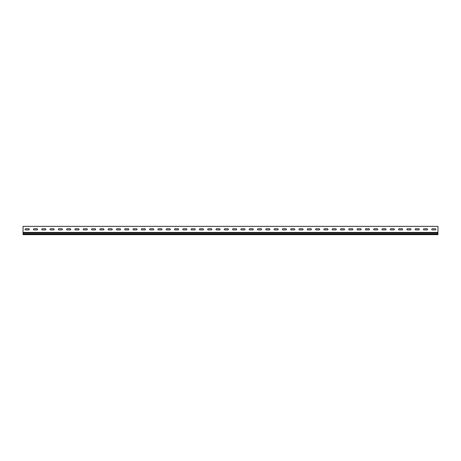 <?xml version="1.0" encoding="UTF-8"?>
<svg xmlns="http://www.w3.org/2000/svg" width="461" height="461" viewBox="0 0 461 461"><rect width="100%" height="100%" fill="white"/><g stroke="black" fill="none" stroke-linecap="round" stroke-linejoin="round"><path stroke-width="0.69" d="M29.274 229.342A0.582 0.582 0 0 1 28.691 229.924A0.582 0.582 0 0 0 29.274 229.342A0.582 0.582 0 0 0 28.691 228.76A0.582 0.582 0 0 1 29.274 229.342M37.572 229.342A0.582 0.582 0 0 1 36.989 229.924A0.582 0.582 0 0 0 37.572 229.342A0.582 0.582 0 0 0 36.989 228.76A0.582 0.582 0 0 1 37.572 229.342M45.87 229.342A0.582 0.582 0 0 1 45.287 229.924A0.582 0.582 0 0 0 45.87 229.342A0.582 0.582 0 0 0 45.287 228.76A0.582 0.582 0 0 1 45.87 229.342M54.168 229.342A0.582 0.582 0 0 1 53.585 229.924A0.582 0.582 0 0 0 54.168 229.342A0.582 0.582 0 0 0 53.585 228.76A0.582 0.582 0 0 1 54.168 229.342M62.466 229.342A0.582 0.582 0 0 1 61.883 229.924A0.582 0.582 0 0 0 62.466 229.342A0.582 0.582 0 0 0 61.883 228.76A0.582 0.582 0 0 1 62.466 229.342M70.764 229.342A0.582 0.582 0 0 1 70.181 229.924A0.582 0.582 0 0 0 70.764 229.342A0.582 0.582 0 0 0 70.181 228.76A0.582 0.582 0 0 1 70.764 229.342M79.061 229.342A0.582 0.582 0 0 1 78.479 229.924A0.582 0.582 0 0 0 79.061 229.342A0.582 0.582 0 0 0 78.479 228.76A0.582 0.582 0 0 1 79.061 229.342M87.359 229.342A0.582 0.582 0 0 1 86.777 229.924A0.582 0.582 0 0 0 87.359 229.342A0.582 0.582 0 0 0 86.777 228.76A0.582 0.582 0 0 1 87.359 229.342M95.658 229.342A0.582 0.582 0 0 1 95.075 229.924A0.582 0.582 0 0 0 95.658 229.342A0.582 0.582 0 0 0 95.075 228.76A0.582 0.582 0 0 1 95.658 229.342M103.956 229.342A0.582 0.582 0 0 1 103.373 229.924A0.582 0.582 0 0 0 103.956 229.342A0.582 0.582 0 0 0 103.373 228.76A0.582 0.582 0 0 1 103.956 229.342M112.254 229.342A0.582 0.582 0 0 1 111.671 229.924A0.582 0.582 0 0 0 112.254 229.342A0.582 0.582 0 0 0 111.671 228.76A0.582 0.582 0 0 1 112.254 229.342M120.552 229.342A0.582 0.582 0 0 1 119.969 229.924A0.582 0.582 0 0 0 120.552 229.342A0.582 0.582 0 0 0 119.969 228.76A0.582 0.582 0 0 1 120.552 229.342M128.85 229.342A0.582 0.582 0 0 1 128.267 229.924A0.582 0.582 0 0 0 128.85 229.342A0.582 0.582 0 0 0 128.267 228.76A0.582 0.582 0 0 1 128.85 229.342M137.148 229.342A0.582 0.582 0 0 1 136.565 229.924A0.582 0.582 0 0 0 137.148 229.342A0.582 0.582 0 0 0 136.565 228.76A0.582 0.582 0 0 1 137.148 229.342M145.446 229.342A0.582 0.582 0 0 1 144.863 229.924A0.582 0.582 0 0 0 145.446 229.342A0.582 0.582 0 0 0 144.863 228.76A0.582 0.582 0 0 1 145.446 229.342M153.744 229.342A0.582 0.582 0 0 1 153.161 229.924A0.582 0.582 0 0 0 153.744 229.342A0.582 0.582 0 0 0 153.161 228.76A0.582 0.582 0 0 1 153.744 229.342M162.042 229.342A0.582 0.582 0 0 1 161.459 229.924A0.582 0.582 0 0 0 162.042 229.342A0.582 0.582 0 0 0 161.459 228.76A0.582 0.582 0 0 1 162.042 229.342M170.34 229.342A0.582 0.582 0 0 1 169.757 229.924A0.582 0.582 0 0 0 170.34 229.342A0.582 0.582 0 0 0 169.757 228.76A0.582 0.582 0 0 1 170.34 229.342M178.638 229.342A0.582 0.582 0 0 1 178.055 229.924A0.582 0.582 0 0 0 178.638 229.342A0.582 0.582 0 0 0 178.055 228.76A0.582 0.582 0 0 1 178.638 229.342M186.935 229.342A0.582 0.582 0 0 1 186.353 229.924A0.582 0.582 0 0 0 186.935 229.342A0.582 0.582 0 0 0 186.353 228.76A0.582 0.582 0 0 1 186.935 229.342M195.234 229.342A0.582 0.582 0 0 1 194.651 229.924A0.582 0.582 0 0 0 195.234 229.342A0.582 0.582 0 0 0 194.651 228.76A0.582 0.582 0 0 1 195.234 229.342M203.531 229.342A0.582 0.582 0 0 1 202.949 229.924A0.582 0.582 0 0 0 203.531 229.342A0.582 0.582 0 0 0 202.949 228.76A0.582 0.582 0 0 1 203.531 229.342M211.83 229.342A0.582 0.582 0 0 1 211.247 229.924A0.582 0.582 0 0 0 211.83 229.342A0.582 0.582 0 0 0 211.247 228.76A0.582 0.582 0 0 1 211.83 229.342M220.128 229.342A0.582 0.582 0 0 1 219.545 229.924A0.582 0.582 0 0 0 220.128 229.342A0.582 0.582 0 0 0 219.545 228.76A0.582 0.582 0 0 1 220.128 229.342M228.425 229.342A0.582 0.582 0 0 1 227.843 229.924A0.582 0.582 0 0 0 228.425 229.342A0.582 0.582 0 0 0 227.843 228.76A0.582 0.582 0 0 1 228.425 229.342M236.724 229.342A0.582 0.582 0 0 1 236.141 229.924A0.582 0.582 0 0 0 236.724 229.342A0.582 0.582 0 0 0 236.141 228.76A0.582 0.582 0 0 1 236.724 229.342M245.022 229.342A0.582 0.582 0 0 1 244.439 229.924A0.582 0.582 0 0 0 245.022 229.342A0.582 0.582 0 0 0 244.439 228.76A0.582 0.582 0 0 1 245.022 229.342M253.32 229.342A0.582 0.582 0 0 1 252.737 229.924A0.582 0.582 0 0 0 253.32 229.342A0.582 0.582 0 0 0 252.737 228.76A0.582 0.582 0 0 1 253.32 229.342M261.618 229.342A0.582 0.582 0 0 1 261.035 229.924A0.582 0.582 0 0 0 261.618 229.342A0.582 0.582 0 0 0 261.035 228.76A0.582 0.582 0 0 1 261.618 229.342M269.916 229.342A0.582 0.582 0 0 1 269.333 229.924A0.582 0.582 0 0 0 269.916 229.342A0.582 0.582 0 0 0 269.333 228.76A0.582 0.582 0 0 1 269.916 229.342M278.214 229.342A0.582 0.582 0 0 1 277.631 229.924A0.582 0.582 0 0 0 278.214 229.342A0.582 0.582 0 0 0 277.631 228.76A0.582 0.582 0 0 1 278.214 229.342M286.512 229.342A0.582 0.582 0 0 1 285.929 229.924A0.582 0.582 0 0 0 286.512 229.342A0.582 0.582 0 0 0 285.929 228.76A0.582 0.582 0 0 1 286.512 229.342M294.81 229.342A0.582 0.582 0 0 1 294.227 229.924A0.582 0.582 0 0 0 294.81 229.342A0.582 0.582 0 0 0 294.227 228.76A0.582 0.582 0 0 1 294.81 229.342M303.108 229.342A0.582 0.582 0 0 1 302.525 229.924A0.582 0.582 0 0 0 303.108 229.342A0.582 0.582 0 0 0 302.525 228.76A0.582 0.582 0 0 1 303.108 229.342M311.406 229.342A0.582 0.582 0 0 1 310.823 229.924A0.582 0.582 0 0 0 311.406 229.342A0.582 0.582 0 0 0 310.823 228.76A0.582 0.582 0 0 1 311.406 229.342M319.704 229.342A0.582 0.582 0 0 1 319.121 229.924A0.582 0.582 0 0 0 319.704 229.342A0.582 0.582 0 0 0 319.121 228.76A0.582 0.582 0 0 1 319.704 229.342M328.002 229.342A0.582 0.582 0 0 1 327.419 229.924A0.582 0.582 0 0 0 328.002 229.342A0.582 0.582 0 0 0 327.419 228.76A0.582 0.582 0 0 1 328.002 229.342M336.3 229.342A0.582 0.582 0 0 1 335.717 229.924A0.582 0.582 0 0 0 336.3 229.342A0.582 0.582 0 0 0 335.717 228.76A0.582 0.582 0 0 1 336.3 229.342M344.598 229.342A0.582 0.582 0 0 1 344.015 229.924A0.582 0.582 0 0 0 344.598 229.342A0.582 0.582 0 0 0 344.015 228.76A0.582 0.582 0 0 1 344.598 229.342M352.896 229.342A0.582 0.582 0 0 1 352.313 229.924A0.582 0.582 0 0 0 352.896 229.342A0.582 0.582 0 0 0 352.313 228.76A0.582 0.582 0 0 1 352.896 229.342M361.193 229.342A0.582 0.582 0 0 1 360.611 229.924A0.582 0.582 0 0 0 361.193 229.342A0.582 0.582 0 0 0 360.611 228.76A0.582 0.582 0 0 1 361.193 229.342M419.28 229.342A0.582 0.582 0 0 1 418.697 229.924A0.582 0.582 0 0 0 419.28 229.342A0.582 0.582 0 0 0 418.697 228.76A0.582 0.582 0 0 1 419.28 229.342M410.982 229.342A0.582 0.582 0 0 1 410.399 229.924A0.582 0.582 0 0 0 410.982 229.342A0.582 0.582 0 0 0 410.399 228.76A0.582 0.582 0 0 1 410.982 229.342M402.683 229.342A0.582 0.582 0 0 1 402.101 229.924A0.582 0.582 0 0 0 402.683 229.342A0.582 0.582 0 0 0 402.101 228.76A0.582 0.582 0 0 1 402.683 229.342M394.386 229.342A0.582 0.582 0 0 1 393.803 229.924A0.582 0.582 0 0 0 394.386 229.342A0.582 0.582 0 0 0 393.803 228.76A0.582 0.582 0 0 1 394.386 229.342M386.088 229.342A0.582 0.582 0 0 1 385.505 229.924A0.582 0.582 0 0 0 386.088 229.342A0.582 0.582 0 0 0 385.505 228.76A0.582 0.582 0 0 1 386.088 229.342M435.876 229.342A0.582 0.582 0 0 1 435.293 229.924A0.582 0.582 0 0 0 435.876 229.342A0.582 0.582 0 0 0 435.293 228.76A0.582 0.582 0 0 1 435.876 229.342M377.79 229.342A0.582 0.582 0 0 1 377.207 229.924A0.582 0.582 0 0 0 377.79 229.342A0.582 0.582 0 0 0 377.207 228.76A0.582 0.582 0 0 1 377.79 229.342M369.492 229.342A0.582 0.582 0 0 1 368.909 229.924A0.582 0.582 0 0 0 369.492 229.342A0.582 0.582 0 0 0 368.909 228.76A0.582 0.582 0 0 1 369.492 229.342M427.578 229.342A0.582 0.582 0 0 1 426.995 229.924A0.582 0.582 0 0 0 427.578 229.342A0.582 0.582 0 0 0 426.995 228.76A0.582 0.582 0 0 1 427.578 229.342M437.95 232.396L437.95 226.351L23.05 226.351L23.05 232.396L437.95 232.396L437.95 233.122L23.05 233.122L23.05 234.649L437.95 234.649L437.95 233.122M25.707 228.76A0.582 0.582 0 0 0 25.125 229.342A0.582 0.582 0 0 0 25.707 229.924A0.582 0.582 0 0 1 25.125 229.342A0.582 0.582 0 0 1 25.707 228.76L28.691 228.76M34.005 228.76A0.582 0.582 0 0 0 33.422 229.342A0.582 0.582 0 0 0 34.005 229.924A0.582 0.582 0 0 1 33.422 229.342A0.582 0.582 0 0 1 34.005 228.76L36.989 228.76M42.303 228.76A0.582 0.582 0 0 0 41.721 229.342A0.582 0.582 0 0 0 42.303 229.924A0.582 0.582 0 0 1 41.721 229.342A0.582 0.582 0 0 1 42.303 228.76L45.287 228.76M50.601 228.76A0.582 0.582 0 0 0 50.019 229.342A0.582 0.582 0 0 0 50.601 229.924A0.582 0.582 0 0 1 50.019 229.342A0.582 0.582 0 0 1 50.601 228.76L53.585 228.76M58.899 228.76A0.582 0.582 0 0 0 58.317 229.342A0.582 0.582 0 0 0 58.899 229.924A0.582 0.582 0 0 1 58.317 229.342A0.582 0.582 0 0 1 58.899 228.76L61.883 228.76M67.197 228.76A0.582 0.582 0 0 0 66.615 229.342A0.582 0.582 0 0 0 67.197 229.924A0.582 0.582 0 0 1 66.615 229.342A0.582 0.582 0 0 1 67.197 228.76L70.181 228.76M75.495 228.76A0.582 0.582 0 0 0 74.913 229.342A0.582 0.582 0 0 0 75.495 229.924A0.582 0.582 0 0 1 74.913 229.342A0.582 0.582 0 0 1 75.495 228.76L78.479 228.76M83.793 228.76A0.582 0.582 0 0 0 83.211 229.342A0.582 0.582 0 0 0 83.793 229.924A0.582 0.582 0 0 1 83.211 229.342A0.582 0.582 0 0 1 83.793 228.76L86.777 228.76M92.091 228.76A0.582 0.582 0 0 0 91.509 229.342A0.582 0.582 0 0 0 92.091 229.924A0.582 0.582 0 0 1 91.509 229.342A0.582 0.582 0 0 1 92.091 228.76L95.075 228.76M100.389 228.76A0.582 0.582 0 0 0 99.806 229.342A0.582 0.582 0 0 0 100.389 229.924A0.582 0.582 0 0 1 99.806 229.342A0.582 0.582 0 0 1 100.389 228.76L103.373 228.76M108.687 228.76A0.582 0.582 0 0 0 108.105 229.342A0.582 0.582 0 0 0 108.687 229.924A0.582 0.582 0 0 1 108.105 229.342A0.582 0.582 0 0 1 108.687 228.76L111.671 228.76M116.985 228.76A0.582 0.582 0 0 0 116.403 229.342A0.582 0.582 0 0 0 116.985 229.924A0.582 0.582 0 0 1 116.403 229.342A0.582 0.582 0 0 1 116.985 228.76L119.969 228.76M125.283 228.76A0.582 0.582 0 0 0 124.701 229.342A0.582 0.582 0 0 0 125.283 229.924A0.582 0.582 0 0 1 124.701 229.342A0.582 0.582 0 0 1 125.283 228.76L128.267 228.76M133.581 228.76A0.582 0.582 0 0 0 132.999 229.342A0.582 0.582 0 0 0 133.581 229.924A0.582 0.582 0 0 1 132.999 229.342A0.582 0.582 0 0 1 133.581 228.76L136.565 228.76M141.879 228.76A0.582 0.582 0 0 0 141.297 229.342A0.582 0.582 0 0 0 141.879 229.924A0.582 0.582 0 0 1 141.297 229.342A0.582 0.582 0 0 1 141.879 228.76L144.863 228.76M150.177 228.76A0.582 0.582 0 0 0 149.595 229.342A0.582 0.582 0 0 0 150.177 229.924A0.582 0.582 0 0 1 149.595 229.342A0.582 0.582 0 0 1 150.177 228.76L153.161 228.76M158.475 228.76A0.582 0.582 0 0 0 157.893 229.342A0.582 0.582 0 0 0 158.475 229.924A0.582 0.582 0 0 1 157.893 229.342A0.582 0.582 0 0 1 158.475 228.76L161.459 228.76M166.773 228.76A0.582 0.582 0 0 0 166.19 229.342A0.582 0.582 0 0 0 166.773 229.924A0.582 0.582 0 0 1 166.19 229.342A0.582 0.582 0 0 1 166.773 228.76L169.757 228.76M175.071 228.76A0.582 0.582 0 0 0 174.489 229.342A0.582 0.582 0 0 0 175.071 229.924A0.582 0.582 0 0 1 174.489 229.342A0.582 0.582 0 0 1 175.071 228.76L178.055 228.76M183.369 228.76A0.582 0.582 0 0 0 182.787 229.342A0.582 0.582 0 0 0 183.369 229.924A0.582 0.582 0 0 1 182.787 229.342A0.582 0.582 0 0 1 183.369 228.76L186.353 228.76M191.667 228.76A0.582 0.582 0 0 0 191.085 229.342A0.582 0.582 0 0 0 191.667 229.924A0.582 0.582 0 0 1 191.085 229.342A0.582 0.582 0 0 1 191.667 228.76L194.651 228.76M199.965 228.76A0.582 0.582 0 0 0 199.383 229.342A0.582 0.582 0 0 0 199.965 229.924A0.582 0.582 0 0 1 199.383 229.342A0.582 0.582 0 0 1 199.965 228.76L202.949 228.76M208.263 228.76A0.582 0.582 0 0 0 207.68 229.342A0.582 0.582 0 0 0 208.263 229.924A0.582 0.582 0 0 1 207.68 229.342A0.582 0.582 0 0 1 208.263 228.76L211.247 228.76M216.561 228.76A0.582 0.582 0 0 0 215.979 229.342A0.582 0.582 0 0 0 216.561 229.924A0.582 0.582 0 0 1 215.979 229.342A0.582 0.582 0 0 1 216.561 228.76L219.545 228.76M224.859 228.76A0.582 0.582 0 0 0 224.276 229.342A0.582 0.582 0 0 0 224.859 229.924A0.582 0.582 0 0 1 224.276 229.342A0.582 0.582 0 0 1 224.859 228.76L227.843 228.76M233.157 228.76A0.582 0.582 0 0 0 232.575 229.342A0.582 0.582 0 0 0 233.157 229.924A0.582 0.582 0 0 1 232.575 229.342A0.582 0.582 0 0 1 233.157 228.76L236.141 228.76M241.455 228.76A0.582 0.582 0 0 0 240.873 229.342A0.582 0.582 0 0 0 241.455 229.924A0.582 0.582 0 0 1 240.873 229.342A0.582 0.582 0 0 1 241.455 228.76L244.439 228.76M249.753 228.76A0.582 0.582 0 0 0 249.171 229.342A0.582 0.582 0 0 0 249.753 229.924A0.582 0.582 0 0 1 249.171 229.342A0.582 0.582 0 0 1 249.753 228.76L252.737 228.76M258.051 228.76A0.582 0.582 0 0 0 257.469 229.342A0.582 0.582 0 0 0 258.051 229.924A0.582 0.582 0 0 1 257.469 229.342A0.582 0.582 0 0 1 258.051 228.76L261.035 228.76M266.349 228.76A0.582 0.582 0 0 0 265.767 229.342A0.582 0.582 0 0 0 266.349 229.924A0.582 0.582 0 0 1 265.767 229.342A0.582 0.582 0 0 1 266.349 228.76L269.333 228.76M274.647 228.76A0.582 0.582 0 0 0 274.065 229.342A0.582 0.582 0 0 0 274.647 229.924A0.582 0.582 0 0 1 274.065 229.342A0.582 0.582 0 0 1 274.647 228.76L277.631 228.76M282.945 228.76A0.582 0.582 0 0 0 282.363 229.342A0.582 0.582 0 0 0 282.945 229.924A0.582 0.582 0 0 1 282.363 229.342A0.582 0.582 0 0 1 282.945 228.76L285.929 228.76M291.243 228.76A0.582 0.582 0 0 0 290.661 229.342A0.582 0.582 0 0 0 291.243 229.924A0.582 0.582 0 0 1 290.661 229.342A0.582 0.582 0 0 1 291.243 228.76L294.227 228.76M299.541 228.76A0.582 0.582 0 0 0 298.959 229.342A0.582 0.582 0 0 0 299.541 229.924A0.582 0.582 0 0 1 298.959 229.342A0.582 0.582 0 0 1 299.541 228.76L302.525 228.76M307.839 228.76A0.582 0.582 0 0 0 307.257 229.342A0.582 0.582 0 0 0 307.839 229.924A0.582 0.582 0 0 1 307.257 229.342A0.582 0.582 0 0 1 307.839 228.76L310.823 228.76M316.137 228.76A0.582 0.582 0 0 0 315.555 229.342A0.582 0.582 0 0 0 316.137 229.924A0.582 0.582 0 0 1 315.555 229.342A0.582 0.582 0 0 1 316.137 228.76L319.121 228.76M324.435 228.76A0.582 0.582 0 0 0 323.853 229.342A0.582 0.582 0 0 0 324.435 229.924A0.582 0.582 0 0 1 323.853 229.342A0.582 0.582 0 0 1 324.435 228.76L327.419 228.76M332.733 228.76A0.582 0.582 0 0 0 332.151 229.342A0.582 0.582 0 0 0 332.733 229.924A0.582 0.582 0 0 1 332.151 229.342A0.582 0.582 0 0 1 332.733 228.76L335.717 228.76M341.031 228.76A0.582 0.582 0 0 0 340.449 229.342A0.582 0.582 0 0 0 341.031 229.924A0.582 0.582 0 0 1 340.449 229.342A0.582 0.582 0 0 1 341.031 228.76L344.015 228.76M349.329 228.76A0.582 0.582 0 0 0 348.747 229.342A0.582 0.582 0 0 0 349.329 229.924A0.582 0.582 0 0 1 348.747 229.342A0.582 0.582 0 0 1 349.329 228.76L352.313 228.76M357.627 228.76A0.582 0.582 0 0 0 357.045 229.342A0.582 0.582 0 0 0 357.627 229.924A0.582 0.582 0 0 1 357.045 229.342A0.582 0.582 0 0 1 357.627 228.76L360.611 228.76M415.713 228.76A0.582 0.582 0 0 0 415.131 229.342A0.582 0.582 0 0 0 415.713 229.924A0.582 0.582 0 0 1 415.131 229.342A0.582 0.582 0 0 1 415.713 228.76L418.697 228.76M407.415 228.76A0.582 0.582 0 0 0 406.833 229.342A0.582 0.582 0 0 0 407.415 229.924A0.582 0.582 0 0 1 406.833 229.342A0.582 0.582 0 0 1 407.415 228.76L410.399 228.76M399.117 228.76A0.582 0.582 0 0 0 398.535 229.342A0.582 0.582 0 0 0 399.117 229.924A0.582 0.582 0 0 1 398.535 229.342A0.582 0.582 0 0 1 399.117 228.76L402.101 228.76M390.819 228.76A0.582 0.582 0 0 0 390.237 229.342A0.582 0.582 0 0 0 390.819 229.924A0.582 0.582 0 0 1 390.237 229.342A0.582 0.582 0 0 1 390.819 228.76L393.803 228.76M382.521 228.76A0.582 0.582 0 0 0 381.938 229.342A0.582 0.582 0 0 0 382.521 229.924A0.582 0.582 0 0 1 381.938 229.342A0.582 0.582 0 0 1 382.521 228.76L385.505 228.76M432.309 228.76A0.582 0.582 0 0 0 431.727 229.342A0.582 0.582 0 0 0 432.309 229.924A0.582 0.582 0 0 1 431.727 229.342A0.582 0.582 0 0 1 432.309 228.76L435.293 228.76M374.223 228.76A0.582 0.582 0 0 0 373.641 229.342A0.582 0.582 0 0 0 374.223 229.924A0.582 0.582 0 0 1 373.641 229.342A0.582 0.582 0 0 1 374.223 228.76L377.207 228.76M365.925 228.76A0.582 0.582 0 0 0 365.343 229.342A0.582 0.582 0 0 0 365.925 229.924A0.582 0.582 0 0 1 365.343 229.342A0.582 0.582 0 0 1 365.925 228.76L368.909 228.76M424.011 228.76A0.582 0.582 0 0 0 423.428 229.342A0.582 0.582 0 0 0 424.011 229.924A0.582 0.582 0 0 1 423.428 229.342A0.582 0.582 0 0 1 424.011 228.76L426.995 228.76M28.691 229.924L25.707 229.924M36.989 229.924L34.005 229.924M45.287 229.924L42.303 229.924M53.585 229.924L50.601 229.924M61.883 229.924L58.899 229.924M70.181 229.924L67.197 229.924M78.479 229.924L75.495 229.924M86.777 229.924L83.793 229.924M95.075 229.924L92.091 229.924M103.373 229.924L100.389 229.924M111.671 229.924L108.687 229.924M119.969 229.924L116.985 229.924M128.267 229.924L125.283 229.924M136.565 229.924L133.581 229.924M144.863 229.924L141.879 229.924M153.161 229.924L150.177 229.924M161.459 229.924L158.475 229.924M169.757 229.924L166.773 229.924M178.055 229.924L175.071 229.924M186.353 229.924L183.369 229.924M194.651 229.924L191.667 229.924M202.949 229.924L199.965 229.924M211.247 229.924L208.263 229.924M219.545 229.924L216.561 229.924M227.843 229.924L224.859 229.924M236.141 229.924L233.157 229.924M244.439 229.924L241.455 229.924M252.737 229.924L249.753 229.924M261.035 229.924L258.051 229.924M269.333 229.924L266.349 229.924M277.631 229.924L274.647 229.924M285.929 229.924L282.945 229.924M294.227 229.924L291.243 229.924M302.525 229.924L299.541 229.924M310.823 229.924L307.839 229.924M319.121 229.924L316.137 229.924M327.419 229.924L324.435 229.924M335.717 229.924L332.733 229.924M344.015 229.924L341.031 229.924M352.313 229.924L349.329 229.924M360.611 229.924L357.627 229.924M418.697 229.924L415.713 229.924M410.399 229.924L407.415 229.924M402.101 229.924L399.117 229.924M393.803 229.924L390.819 229.924M385.505 229.924L382.521 229.924M435.293 229.924L432.309 229.924M377.207 229.924L374.223 229.924M368.909 229.924L365.925 229.924M426.995 229.924L424.011 229.924M437.95 233.963L23.05 233.963M23.05 232.396L23.05 233.122"/></g></svg>

